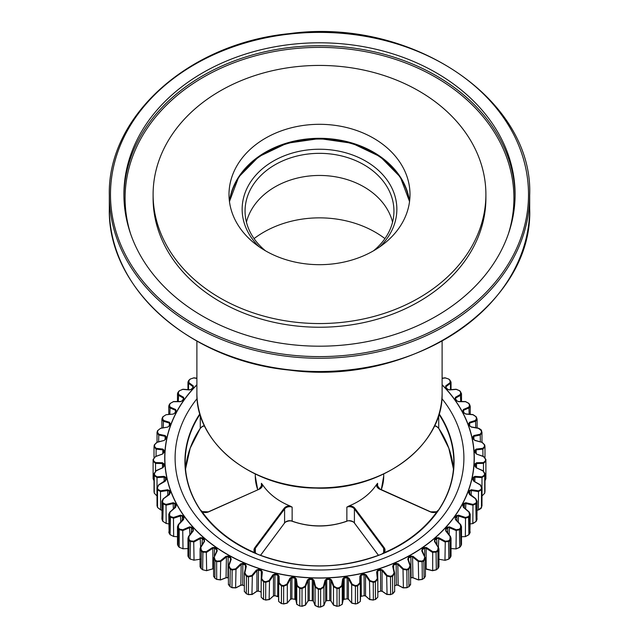 <?xml version="1.0" encoding="UTF-8"?>
<svg xmlns="http://www.w3.org/2000/svg" width="639" height="639" viewBox="0 0 639 639"><rect width="100%" height="100%" fill="white"/><g stroke="black" fill="none" stroke-linecap="round" stroke-linejoin="round"><path stroke-width="0.96" d="M153.104 194.496L153.104 198.178A166.396 129.054 0 0 0 319.5 327.24A166.396 129.054 0 0 0 485.896 198.178L485.896 194.496A166.396 129.054 0 0 0 319.5 65.434A166.396 129.054 0 0 0 153.104 194.496A166.396 129.054 0 0 0 319.5 323.55A166.396 129.054 0 0 0 485.896 194.496M409.998 194.496A90.498 70.186 0 0 0 319.5 124.309A90.498 70.186 0 0 0 229.002 194.496A90.498 70.186 0 0 0 319.5 264.682A90.498 70.186 0 0 0 409.998 194.496M123.91 194.496A195.59 151.699 0 0 0 319.5 346.194A195.59 151.699 0 0 0 515.09 194.496A195.59 151.699 0 0 0 319.5 42.797A195.59 151.699 0 0 0 123.91 194.496M529.683 208.498L529.683 195.23A210.183 163.017 180 0 1 319.5 358.255A210.183 163.017 180 0 1 109.317 195.23L109.317 208.498A210.183 163.017 180 0 0 319.5 371.523A210.183 163.017 180 0 0 529.683 208.498C533.525 304.667 410.917 386.867 289.243 370.077C188.737 360.348 107.272 287.366 109.317 208.498M196.892 341.13L196.892 392.777A122.608 95.091 180 0 0 319.5 487.876A122.608 95.091 180 0 0 442.108 392.777C443.881 444.952 382.426 491.111 315.666 488.092C251.614 487.757 195.35 442.771 196.892 392.777M373.503 250.815A74.444 57.734 0 0 0 393.943 211.078A74.444 57.734 0 0 0 306.129 154.279A74.444 57.734 0 0 0 245.056 211.078A74.444 57.734 0 0 0 265.497 250.815M379.766 246.854A77.359 60.002 0 0 0 385.98 178.553A77.359 60.002 0 0 0 305.602 150.213A77.359 60.002 0 0 0 259.234 246.854M409.495 201.868A90.498 70.186 0 0 0 303.237 140.189A90.498 70.186 0 0 0 229.505 201.868M392.562 222.132A74.444 57.734 0 0 0 306.129 176.396A74.444 57.734 0 0 0 246.438 222.132M254.066 238.603A93.414 72.455 180 0 1 384.934 238.603M383.592 552.863L381.419 554.261A134.573 104.381 180 0 1 257.581 554.261L254.913 552.727L255.368 552.743L254.562 550.514A5.839 4.529 -0 0 0 255.265 552.671M202.427 511.775L200.015 509.618A134.573 104.381 180 0 1 199.895 413.752M377.601 487.086L377.601 483.292L376.467 484.697A64.219 49.81 180 0 1 349.158 505.88L346.865 507.126L346.865 521.128A64.219 49.81 180 0 1 292.135 521.128L292.135 507.126L289.842 505.88A64.219 49.81 180 0 1 262.533 484.697L261.399 483.292L261.399 487.086M383.719 474.018L383.719 476.071A64.219 49.81 180 0 1 381.299 489.618M441.884 398.568A144.398 111.993 180 0 1 463.898 458.011A144.398 111.993 180 0 1 285.306 566.817A144.398 111.993 180 0 1 191.301 406.476A144.398 111.993 180 0 1 197.116 398.568M196.892 378.408L193.721 377.945L190.446 378.983A165.964 128.719 -0 0 0 189.056 380.333L188.896 382.641L193.242 385.86L193.353 387.338A155.748 120.795 -0 0 0 191.612 389.239L189.503 389.95L182.73 389.383L179.575 390.701A165.964 128.719 -0 0 0 178.385 392.162L178.616 394.463L183.561 397.282L183.92 398.736A155.748 120.795 -0 0 0 182.466 400.773L180.43 401.675L173.457 401.699L170.461 403.281A165.964 128.719 -0 0 0 169.495 404.846L170.102 407.107L175.589 409.471L176.196 410.885A155.748 120.795 -0 0 0 175.038 413.034L173.113 414.104L166.02 414.751L163.225 416.58A165.964 128.719 -0 0 0 162.49 418.218L163.464 420.414L169.431 422.275L170.27 423.625A155.748 120.795 -0 0 0 169.431 425.87L167.642 427.1L160.509 428.362L157.953 430.422A165.964 128.719 -0 0 0 157.458 432.116L158.792 434.208L165.158 435.534L166.212 436.804A155.748 120.795 -0 0 0 165.709 439.105L164.071 440.479L157.002 442.364L154.71 444.64A165.964 128.719 -0 0 0 154.462 446.357L156.14 448.322L162.825 449.081L164.095 450.247A155.748 120.795 -0 0 0 163.919 452.58L162.458 454.089L155.541 456.581L153.544 459.05A165.964 128.719 -0 0 0 153.536 459.912A165.964 128.719 -0 0 0 153.544 460.775L155.541 462.58L162.458 462.748L163.919 463.794A155.748 120.795 -0 0 0 164.095 466.119L162.825 467.756L156.14 470.839L154.462 473.467A165.964 128.719 -0 0 0 154.71 475.184L157.002 476.798L164.071 476.359L165.709 477.269A155.748 120.795 -0 0 0 166.212 479.569L165.158 481.303L158.792 484.953L157.458 487.709A165.964 128.719 -0 0 0 157.953 489.402L160.509 490.808L167.642 489.746L169.431 490.504A155.748 120.795 -0 0 0 170.27 492.741L169.431 494.562L163.464 498.747L162.49 501.607A165.964 128.719 -0 0 0 163.225 503.244L166.02 504.419L173.113 502.733L175.038 503.332A155.748 120.795 -0 0 0 176.196 505.489L175.589 507.366L170.102 512.055L169.495 514.978A165.964 128.719 -0 0 0 170.461 516.544L173.457 517.462L180.43 515.17L182.466 515.593A155.748 120.795 -0 0 0 183.92 517.638L183.561 519.555L178.616 524.699L178.385 527.662A165.964 128.719 -0 0 0 179.575 529.124L182.73 529.779L189.503 526.887L191.612 527.135A155.748 120.795 -0 0 0 193.353 529.036L193.242 530.977L188.896 536.52L189.056 539.492A165.964 128.719 -0 0 0 190.446 540.842L193.721 541.217L200.199 537.75L202.371 537.806A155.748 120.795 -0 0 0 204.376 539.54L204.512 541.489L200.83 547.383L201.365 550.315A165.964 128.719 -0 0 0 202.938 551.545L206.301 551.625L212.404 547.607L214.6 547.471A155.748 120.795 -0 0 0 216.845 549.029L217.22 550.946L214.249 557.136L215.151 560.012A165.964 128.719 -0 0 0 216.901 561.09L220.295 560.874L225.95 556.345L228.155 556.026A155.748 120.795 -0 0 0 230.607 557.376L231.222 559.253L228.994 565.659L230.264 568.438A165.964 128.719 -0 0 0 232.149 569.365L235.543 568.854L240.679 563.854L242.852 563.342A155.748 120.795 -0 0 0 245.48 564.469L246.334 566.282L244.873 572.856L246.486 575.507A165.964 128.719 -0 0 0 248.499 576.258L251.846 575.459L256.391 570.036L258.515 569.333A155.748 120.795 -0 0 0 261.295 570.228L262.365 571.961L261.694 578.622L263.635 581.123A165.964 128.719 -0 0 0 265.744 581.69L269.003 580.603L272.901 574.82L274.938 573.934A155.748 120.795 -0 0 0 277.829 574.581L279.115 576.202L279.243 582.896L281.479 585.212A165.964 128.719 -0 0 0 283.66 585.596L286.791 584.23L289.994 578.135L291.927 577.073A155.748 120.795 -0 0 0 294.898 577.464L296.368 578.974L297.295 585.612L299.811 587.728A165.964 128.719 -0 0 0 302.023 587.92L304.987 586.283L307.463 579.94L309.268 578.718A155.748 120.795 -0 0 0 312.271 578.854L313.917 580.22L315.634 586.754L318.382 588.631A165.964 128.719 -0 0 0 320.618 588.631L323.366 586.754L325.083 580.22L326.729 578.854A155.748 120.795 -0 0 0 329.732 578.718L331.537 579.94L334.013 586.283L336.977 587.92A165.964 128.719 -0 0 0 339.189 587.728L341.705 585.612L342.632 578.974L344.101 577.464A155.748 120.795 -0 0 0 347.073 577.073L349.006 578.135L352.209 584.23L355.34 585.596A165.964 128.719 -0 0 0 357.521 585.212L359.757 582.896L359.885 576.202L361.171 574.581A155.748 120.795 -0 0 0 364.062 573.934L366.099 574.82L369.997 580.603L373.256 581.69A165.964 128.719 -0 0 0 375.365 581.123L377.306 578.622L376.635 571.961L377.705 570.228A155.748 120.795 -0 0 0 380.485 569.333L382.609 570.036L387.154 575.459L390.501 576.258A165.964 128.719 -0 0 0 392.514 575.507L394.127 572.856L392.666 566.282L393.52 564.469A155.748 120.795 -0 0 0 396.148 563.342L398.321 563.854L403.457 568.854L406.851 569.365A165.964 128.719 -0 0 0 408.736 568.438L410.006 565.659L407.778 559.253L408.393 557.376A155.748 120.795 -0 0 0 410.845 556.026L413.05 556.345L418.705 560.874L422.099 561.09A165.964 128.719 -0 0 0 423.849 560.012L424.751 557.136L421.78 550.946L422.155 549.029A155.748 120.795 -0 0 0 424.4 547.471L426.596 547.607L432.699 551.625L436.062 551.545A165.964 128.719 -0 0 0 437.635 550.315L438.17 547.383L434.488 541.489L434.624 539.54A155.748 120.795 -0 0 0 436.629 537.806L438.801 537.75L445.279 541.217L448.554 540.842A165.964 128.719 -0 0 0 449.944 539.492L450.104 536.52L445.758 530.977L445.647 529.036A155.748 120.795 -0 0 0 447.388 527.135L449.497 526.887L456.27 529.779L459.425 529.124A165.964 128.719 -0 0 0 460.615 527.662L460.384 524.699L455.439 519.555L455.08 517.638A155.748 120.795 -0 0 0 456.534 515.593L458.57 515.17L465.543 517.462L468.539 516.544A165.964 128.719 -0 0 0 469.505 514.978L468.898 512.055L463.411 507.366L462.804 505.489A155.748 120.795 -0 0 0 463.962 503.332L465.887 502.733L472.98 504.419L475.775 503.244A165.964 128.719 -0 0 0 476.51 501.607L475.536 498.747L469.569 494.562L468.73 492.741A155.748 120.795 -0 0 0 469.569 490.504L471.358 489.746L478.491 490.808L481.047 489.402A165.964 128.719 -0 0 0 481.542 487.709L480.209 484.953L473.842 481.303L472.788 479.569A155.748 120.795 -0 0 0 473.291 477.269L474.929 476.359L481.998 476.798L484.29 475.184A165.964 128.719 -0 0 0 484.538 473.467L482.86 470.839L476.175 467.756L474.905 466.119A155.748 120.795 -0 0 0 475.081 463.794L476.542 462.748L483.459 462.58L485.456 460.775A165.964 128.719 -0 0 0 485.456 459.05L483.459 456.581L476.542 454.089L475.081 452.58A155.748 120.795 -0 0 0 474.905 450.247L476.175 449.081L482.86 448.322L484.538 446.357A165.964 128.719 -0 0 0 484.29 444.64L481.998 442.364L474.929 440.479L473.291 439.105A155.748 120.795 -0 0 0 472.788 436.804L473.842 435.534L480.209 434.208L481.542 432.116A165.964 128.719 -0 0 0 481.047 430.422L478.491 428.362L471.358 427.1L469.569 425.87A155.748 120.795 -0 0 0 468.73 423.625L469.569 422.275L475.536 420.414L476.51 418.218A165.964 128.719 -0 0 0 475.775 416.58L472.98 414.751L465.887 414.104L463.962 413.034A155.748 120.795 -0 0 0 462.804 410.885L463.411 409.471L468.898 407.107L469.505 404.846A165.964 128.719 -0 0 0 468.539 403.281L465.543 401.699L458.57 401.675L456.534 400.773A155.748 120.795 -0 0 0 455.08 398.736L455.439 397.282L460.384 394.463L460.615 392.162A165.964 128.719 -0 0 0 459.425 390.701L456.27 389.383L449.497 389.95L447.388 389.239A155.748 120.795 -0 0 0 445.647 387.338L445.758 385.86L450.104 382.641L449.944 380.333A165.964 128.719 -0 0 0 448.554 378.983L445.279 377.945L442.108 378.408M341.705 585.612L342.256 585.947L342.256 604.206L343.191 599.813L344.173 599.206A156.18 121.13 -0 0 0 347.145 598.815L348.431 599.126L351.682 602.96L355.436 603.879A166.396 129.054 -0 0 0 357.616 603.488L360.3 601.435L360.516 598.703L360.292 601.483A0.583 0.463 -171.1 0 0 360.3 601.435L360.3 583.183L357.616 585.891L357.616 603.488L355.404 604.007L355.436 586.283L351.682 584.709L348.431 578.543L347.145 577.76L347.145 598.815L344.149 599.334L344.173 578.151L343.191 579.238L342.256 585.947L339.245 588.415L339.245 606.012L342.256 604.206A0.583 0.463 -160.9 0 1 342.232 604.31L339.245 606.012A166.396 129.054 -0 0 1 337.017 606.203L333.47 604.973L330.962 600.884L329.764 600.46A156.18 121.13 -0 0 1 326.753 600.596L325.65 601.115L323.917 605.389L320.618 606.922A166.396 129.054 -0 0 1 318.382 606.922L315.083 605.389L313.35 601.115L312.247 600.596A156.18 121.13 -0 0 1 309.236 600.46L308.038 600.884L305.53 604.973L301.983 606.203A166.396 129.054 -0 0 1 299.755 606.012L296.744 604.206L295.809 599.813L294.827 599.206A156.18 121.13 -0 0 1 291.855 598.815L290.569 599.126L287.318 602.96L283.564 603.879A166.396 129.054 -0 0 1 281.384 603.488L278.7 601.435L278.484 579.158M424.751 557.136L425.406 558.334L424.12 560.627A166.396 129.054 180 0 1 422.371 561.705L418.289 561.521L412.57 556.944L411.101 556.649A156.18 121.13 180 0 1 408.64 558.007L408.233 559.333L410.494 565.811L408.976 569.077A166.396 129.054 180 0 1 407.075 570.004L403.009 569.461L397.809 564.413L396.364 563.989A156.18 121.13 180 0 1 393.72 565.116L393.153 566.41L394.638 573.047L392.705 576.162A166.396 129.054 180 0 1 390.685 576.921L386.675 576.027L382.066 570.547L380.66 569.996A156.18 121.13 180 0 1 377.873 570.899L377.154 572.097L377.833 578.862L375.508 581.794A166.396 129.054 180 0 1 373.4 582.369L369.494 581.123L365.54 575.276L364.182 574.613A156.18 121.13 180 0 1 361.283 575.26L360.428 576.418L360.3 583.183L359.757 582.896M361.171 574.581L361.283 596.307A156.18 121.13 -0 0 0 364.182 595.66L365.54 595.86L369.494 599.382L373.4 599.965A166.396 129.054 -0 0 0 375.508 599.39L377.833 597.122L375.468 599.526L375.365 581.123M377.705 570.228L377.873 591.946A156.18 121.13 -0 0 0 380.66 591.051L382.066 591.131L386.675 594.278L390.685 594.518A166.396 129.054 -0 0 0 392.705 593.759L394.638 591.307M394.662 585.771A156.18 121.13 -0 0 0 396.364 585.036L397.809 584.989L403.009 587.72L407.075 587.6A166.396 129.054 -0 0 0 408.976 586.674L410.494 584.07M410.589 577.983A156.18 121.13 -0 0 0 411.101 577.704L412.57 577.528L418.289 579.781L422.371 579.301A166.396 129.054 -0 0 0 424.12 578.223L425.406 576.29L424.064 578.367L423.849 560.012M426.532 568.958L432.331 570.563L436.365 569.732A166.396 129.054 -0 0 0 437.947 568.51L438.945 566.753L437.891 568.646L437.947 550.914A166.396 129.054 180 0 1 436.365 552.136L432.331 552.304L426.157 548.246L424.687 548.078L424.687 555.93M445.758 530.977L450.471 536.56L451.022 538.27L450.287 540.051A166.396 129.054 180 0 1 448.89 541.409L444.96 541.92L438.402 538.421L436.956 538.381A156.18 121.13 180 0 1 434.943 540.123L434.855 541.497L438.945 548.797L437.947 550.914L437.635 550.315M455.695 519.515L460.703 524.619L461.494 526.656L460.983 528.197A166.396 129.054 180 0 1 459.792 529.667L456.006 530.514L449.153 527.598L447.739 527.678L447.739 532.814M463.61 507.302L469.17 511.943L470.224 514.259L469.897 515.481A166.396 129.054 180 0 1 468.93 517.047L465.336 518.213L458.267 515.905L456.917 516.104L456.917 520.553M473.914 481.215L480.384 484.801L481.966 488.14A166.396 129.054 180 0 1 481.471 489.833L478.395 491.583L471.183 490.52L469.984 490.952A156.18 121.13 180 0 1 469.146 493.196L469.705 494.49L475.751 498.716L477.101 501.168L476.926 502.07A166.396 129.054 180 0 1 476.183 503.708L472.828 505.185L465.639 503.492L464.361 503.812L464.361 507.773M482.86 470.839L484.969 473.858A166.396 129.054 180 0 1 484.721 475.584L481.966 477.589L474.809 477.149L473.715 477.676L473.715 480.967M485.456 459.05L485.888 459.401A166.396 129.054 180 0 1 485.896 460.272A166.396 129.054 180 0 1 485.888 461.134L483.491 463.363L476.486 463.547L475.512 464.162L475.512 466.997M484.538 446.357L484.969 446.645L482.956 449.105L476.183 449.888L475.336 450.583A156.18 121.13 180 0 1 475.504 452.891L476.558 453.89L475.512 452.899L475.336 450.527M481.542 432.116L481.966 432.395L480.368 434.975L473.914 436.333L473.211 437.1A156.18 121.13 180 0 1 473.699 439.312M476.51 418.218L477.101 419.32L475.751 421.165L469.705 423.066L469.146 423.881A156.18 121.13 180 0 1 469.937 425.989M469.505 404.846L470.224 406.172L469.17 407.842L463.61 410.246L463.203 411.109A156.18 121.13 180 0 1 464.265 413.09M460.615 392.162L461.494 393.648L460.711 395.166L455.695 398.041L455.455 398.928A156.18 121.13 180 0 1 456.781 400.781M449.944 380.333L451.022 382.026L450.471 383.312L446.07 386.595L445.99 387.49A156.18 121.13 180 0 1 447.572 389.215M191.428 389.215A156.18 121.13 180 0 1 193.01 387.49L192.93 386.595L188.529 383.312L187.978 382.018L188.761 380.349L187.978 382.026M182.219 400.781A156.18 121.13 180 0 1 183.545 398.928L183.305 398.041L178.289 395.166L177.506 393.696L178.057 392.218L177.506 393.648M174.735 413.09A156.18 121.13 180 0 1 175.797 411.109L175.39 410.246L169.83 407.842L168.776 406.172L169.127 404.942L168.776 406.116M169.063 425.989A156.18 121.13 180 0 1 169.854 423.881L169.295 423.066L163.249 421.165L161.899 419.32L162.098 418.377L161.899 419.264M165.301 439.312A156.18 121.13 180 0 1 165.789 437.1L165.086 436.333L158.632 434.975L157.034 432.395L157.034 442.292L154.71 444.64M155.509 456.51L162.514 454.002L163.488 452.915A156.18 121.13 180 0 1 163.664 450.583L162.817 449.888L156.044 449.105L154.031 446.677L154.462 446.357M165.805 480.153L165.789 479.985A156.18 121.13 180 0 1 165.285 477.676L164.191 477.149L157.034 477.589L154.279 475.584A166.396 129.054 180 0 1 154.031 473.858L156.012 470.671L162.817 467.668L163.664 466.502A156.18 121.13 180 0 1 163.488 464.162L162.514 463.547L155.509 463.363L153.112 461.134A166.396 129.054 180 0 1 153.104 460.272A166.396 129.054 180 0 1 153.112 459.401L153.544 459.05M169.894 493.468L169.854 493.196A156.18 121.13 180 0 1 169.015 490.952L167.817 490.52L160.605 491.583L157.529 489.833A166.396 129.054 180 0 1 157.034 488.14L158.632 484.897L165.158 481.303M175.885 506.352L175.797 505.976A156.18 121.13 180 0 1 174.639 503.812L173.361 503.492L166.172 505.185L162.817 503.708A166.396 129.054 180 0 1 162.074 502.07L161.899 501.176L163.249 498.716L169.431 494.562M183.689 518.644L183.545 518.157A156.18 121.13 180 0 1 182.083 516.104L180.733 515.905L173.664 518.213L170.07 517.047A166.396 129.054 180 0 1 169.103 515.481L168.776 514.267L169.83 512.039L175.589 507.366M193.218 530.178L193.01 529.587A156.18 121.13 180 0 1 191.261 527.678L189.847 527.598L182.994 530.514L179.208 529.667L179.208 547.264L182.994 548.773L179.208 547.264A166.396 129.054 -0 0 1 178.017 545.794L177.506 544.436M213.594 558.262L216.813 550.994L216.565 549.636A156.18 121.13 180 0 1 214.313 548.078L212.843 548.246L206.669 552.304L202.635 552.136A166.396 129.054 180 0 1 201.053 550.914L200.055 548.861L200.414 547.455L204.145 541.497L204.057 540.123A156.18 121.13 180 0 1 202.044 538.381L200.598 538.421L194.04 541.92L190.11 541.409A166.396 129.054 180 0 1 188.713 540.051L187.978 538.27L188.529 536.56L193.242 530.977M206.301 551.625L206.669 570.563L212.843 568.83L206.525 570.723L202.635 569.732A166.396 129.054 -0 0 1 201.053 568.51L200.055 566.753L200.047 548.861M215.095 578.351L213.594 576.282L214.88 578.223A166.396 129.054 -0 0 0 216.629 579.301L220.711 579.781L226.43 577.528L227.899 577.704A156.18 121.13 -0 0 0 228.411 577.983M339.189 587.728L339.245 588.415A166.396 129.054 180 0 1 337.017 588.607L333.47 586.714L330.962 580.3L329.764 579.413A156.18 121.13 180 0 1 326.753 579.541L325.65 580.531L323.917 587.129L320.618 589.326A166.396 129.054 180 0 1 318.382 589.326L315.083 587.129L313.35 580.531L312.247 579.541A156.18 121.13 180 0 1 309.236 579.413L308.038 580.3L305.53 586.714L301.983 588.607A166.396 129.054 180 0 1 299.755 588.415L296.744 585.947L295.809 579.238L294.827 578.151A156.18 121.13 180 0 1 291.855 577.76L290.569 578.543L287.318 584.709L283.564 586.283A166.396 129.054 180 0 1 281.384 585.891L278.7 583.183L278.572 576.418L277.717 575.26A156.18 121.13 180 0 1 274.818 574.613L273.46 575.276L269.506 581.123L265.6 582.369A166.396 129.054 180 0 1 263.492 581.794L261.167 578.862L261.846 572.097L261.127 570.899A156.18 121.13 180 0 1 258.34 569.996L256.934 570.547L252.325 576.027L248.315 576.921A166.396 129.054 180 0 1 246.295 576.162L244.362 573.047L245.847 566.41L245.28 565.116A156.18 121.13 180 0 1 242.636 563.989L241.191 564.413L235.991 569.461L231.925 570.004A166.396 129.054 180 0 1 230.024 569.077L228.506 565.811L230.767 559.333L230.359 558.007A156.18 121.13 180 0 1 227.899 556.649L226.43 556.944L220.711 561.521L216.629 561.705L216.693 579.445L214.88 578.223L214.88 560.627L213.594 558.334L214.249 557.136M228.506 584.07L230.024 586.674A166.396 129.054 -0 0 0 231.925 587.6L235.991 587.72L241.191 584.989L242.636 585.036A156.18 121.13 -0 0 0 244.338 585.771M246.478 593.831L244.362 591.307L246.295 593.759A166.396 129.054 -0 0 0 248.315 594.518L252.325 594.278L256.934 591.131L258.34 591.051A156.18 121.13 -0 0 0 261.127 591.946L261.295 570.228M261.167 578.958L261.167 597.122L263.492 599.39A166.396 129.054 -0 0 0 265.6 599.965L269.506 599.382L273.46 595.86L274.818 595.66A156.18 121.13 -0 0 0 277.717 596.307L277.829 574.581M478.491 509.818L481.471 507.43A166.396 129.054 -0 0 0 481.966 505.737L482.054 487.541L481.966 505.737L481.463 507.494L481.471 489.833L481.047 489.402M472.98 523.421L476.183 521.304A166.396 129.054 -0 0 0 476.926 519.667L477.109 501.168L475.536 498.747M463.962 503.332L464.361 503.812A156.18 121.13 180 0 1 463.203 505.976L463.115 506.352M465.535 536.456L468.93 534.643A166.396 129.054 -0 0 0 469.897 533.078L470.232 514.267L468.898 512.055M456.534 515.593L456.917 516.104A156.18 121.13 180 0 1 455.455 518.157L455.311 518.644M456.262 548.773L459.792 547.264A166.396 129.054 -0 0 0 460.983 545.794L461.494 544.436M447.388 527.135L447.739 527.678A156.18 121.13 180 0 1 445.99 529.587L445.782 530.178M445.263 560.211L448.89 559.005A166.396 129.054 -0 0 0 450.287 557.647L451.022 556.074L448.842 559.141L448.554 540.842M434.943 541.545L434.943 540.123L434.488 541.489M424.4 547.471L424.687 548.078A156.18 121.13 180 0 1 422.435 549.636L421.78 550.946M408.233 559.333L408.145 558.877M407.778 559.253L408.225 559.269L410.589 566.513L410.589 584.613L408.92 586.818L408.736 568.438M393.153 566.41L394.638 573.023L394.662 591.594L392.65 593.903L392.514 575.507M377.306 578.622L377.833 578.862L377.833 597.153M261.167 597.122L261.167 578.862L261.694 578.622M244.338 591.594L244.338 573.423L244.873 572.856M230.232 586.778L228.419 584.613L228.411 566.513L228.994 565.659M200.414 547.455L204.145 541.497L204.057 540.123L204.057 541.545M188.896 557.831L187.978 556.106L188.713 557.647A166.396 129.054 -0 0 0 190.11 559.005L194.04 560.179L190.11 559.005L190.446 540.842M179.575 529.124L179.208 529.667A166.396 129.054 180 0 1 178.017 528.197L177.506 526.656L178.616 524.699M169.83 512.039L168.776 514.259L169.103 533.078A166.396 129.054 -0 0 0 170.07 534.643L173.664 536.472L170.07 534.643L170.461 516.544M163.249 498.716L161.899 501.176L162.074 519.667A166.396 129.054 -0 0 0 162.817 521.304L166.172 523.437L162.817 521.304L163.225 503.244M157.066 505.856L156.954 487.565L157.034 505.737A166.396 129.054 -0 0 0 157.529 507.43L160.605 509.842L157.537 507.494L157.529 489.833L157.953 489.402M156.954 487.565L158.792 484.953M154.039 491.511L154.015 473.587L154.031 491.455A166.396 129.054 -0 0 0 154.279 493.18L154.279 475.584L154.71 475.184M162.825 467.756L163.664 466.606M154.007 457.412L154.015 446.941M164.191 440.399L165.285 439.36L164.191 440.399M167.817 427.028L169.031 426.053L167.817 427.028M173.361 414.056L174.663 413.169L173.361 414.056M183.92 398.736L183.545 398.928L183.305 398.041L183.305 399.191M193.353 387.338L192.93 386.595L192.93 387.498M451.022 382.026L448.89 379.127A166.396 129.054 180 0 1 450.104 380.301M445.758 385.86L445.782 387.01M481.966 432.395L481.966 442.292L484.721 444.96A166.396 129.054 180 0 1 484.961 446.621M473.291 439.105L474.929 440.479M484.985 446.941L484.993 457.412M475.081 463.794L475.512 464.162A156.18 121.13 180 0 1 475.336 466.502L476.239 467.556L475.336 466.606M484.985 491.191L484.993 473.563L484.721 493.18A166.396 129.054 -0 0 0 484.969 491.455L484.961 491.511M473.291 477.269L473.715 477.676A156.18 121.13 180 0 1 473.211 479.985L473.195 480.153M439.105 413.752A134.573 104.381 180 0 1 438.985 509.618L436.621 511.631L438.721 509.978A134.557 104.365 -0 0 1 381.882 554.069L383.632 552.743L384.438 550.514A5.839 4.529 -0 0 0 383.656 548.254L354.405 508.964A5.839 4.529 -0 0 0 346.865 507.126M481.966 486.942L481.998 476.798M474.809 481.542L474.929 476.359M476.175 467.756L482.988 470.671L484.985 473.579M473.195 480.137L473.842 481.303M482.046 487.557L480.209 484.953M476.542 462.748L476.486 467.652M483.459 462.58L483.491 470.991M478.395 509.842L478.491 490.808M471.183 495.305L471.358 489.746M476.542 454.089L483.539 456.406L485.888 459.401A166.396 129.054 180 0 1 485.896 460.272A166.396 129.054 180 0 1 485.888 461.134L485.888 478.731A166.396 129.054 -0 0 0 485.896 477.868A166.396 129.054 -0 0 1 485.888 478.731L485.888 459.401M475.751 498.716L469.106 493.444M476.175 449.081L476.183 453.73M482.86 448.322L482.956 456.158M472.828 523.437L472.98 504.419M465.639 508.796L465.887 502.733M481.998 442.364L474.897 440.279L473.715 439.36L473.211 437.1M463.115 506.328L463.411 507.366M473.842 435.534L473.914 439.728M480.209 434.208L480.368 441.661M465.336 536.472L465.543 517.462M458.267 521.911L458.57 515.17M455.311 518.604L455.439 519.555M461.494 526.648L460.384 524.699M469.569 422.275L469.705 425.326M475.536 420.414L475.751 427.595M456.006 548.773L456.27 529.779M449.153 534.627L449.497 526.887M463.411 409.471L463.61 411.788M468.898 407.107L469.17 414.128M444.96 560.179L445.279 541.217M438.402 547.048L438.801 537.75M438.586 547.455L438.17 547.383M455.439 397.282L455.695 399.191M460.384 394.463L460.711 401.42M432.675 570.627L432.699 551.625M426.157 568.83L426.157 548.246L426.596 547.607M450.104 382.641A0.583 0.407 48 0 1 450.471 383.312L450.471 389.638M418.665 579.885L418.289 561.521L418.705 560.874M412.946 577.704L412.57 556.944L413.05 556.345M410.581 566.513L410.006 565.659M403.393 587.872L403.009 569.461L403.457 568.854M398.169 585.212L397.809 564.413L398.321 563.854M393.113 566.066L392.666 566.282M394.662 573.423L394.127 572.856M387.058 594.478L386.675 576.027L387.154 575.459M382.394 591.387A0.583 0.407 -50.8 0 1 382.066 591.131L382.066 570.547L382.609 570.036M377.138 571.921L376.635 571.961M369.853 599.622L369.494 581.123L369.997 580.603M365.804 596.139A0.583 0.431 -43 0 1 365.54 595.86L365.54 575.276L366.099 574.82M360.428 576.354L359.885 576.202M352.009 603.24A0.583 0.415 -45.8 0 1 351.682 602.96L351.682 584.709L352.209 584.23M348.622 599.398A0.583 0.447 -34.5 0 1 348.431 599.126L348.431 578.543L349.006 578.135M344.101 599.23L343.191 599.845A0.583 0.471 -175.1 0 0 343.191 599.813L343.191 579.238L342.632 578.974M333.734 605.261A0.583 0.431 -37.6 0 1 333.47 604.973L333.47 586.714L334.013 586.283M331.074 601.115A0.583 0.455 -25.2 0 1 330.962 600.884L330.962 580.3L331.537 579.94M325.61 601.275A0.583 0.463 -164.8 0 0 325.65 601.115L325.65 580.531L325.083 580.22M323.741 605.668A0.583 0.447 -151.3 0 0 323.917 605.389L323.917 587.129L323.366 586.754M315.259 605.668A0.583 0.447 -28.7 0 1 315.083 605.389L315.083 587.129L315.634 586.754M313.39 601.275A0.583 0.463 -15.2 0 1 313.35 601.115L313.35 580.531L313.917 580.22M307.926 601.115A0.583 0.455 -154.8 0 0 308.038 600.884L308.038 580.3L307.463 579.94M305.266 605.261A0.583 0.431 -142.4 0 0 305.53 604.973L305.53 586.714L304.987 586.283M296.839 604.43A0.583 0.463 -19.1 0 1 296.744 604.206L296.744 585.947L297.295 585.612M299.811 606.036L296.768 604.302L295.809 599.845A0.583 0.471 -4.9 0 1 295.809 599.813L295.809 579.238L296.368 578.974M290.378 599.398A0.583 0.447 -145.5 0 0 290.569 599.126L290.569 578.543L289.994 578.135M286.991 603.24A0.583 0.415 -134.2 0 0 287.318 602.96L287.318 584.709L286.791 584.23M278.724 601.555A0.583 0.463 -8.9 0 1 278.7 601.435L278.7 583.183L279.243 582.896M278.484 579.03L278.572 576.41L279.115 576.202M273.196 596.139A0.583 0.431 -137 0 0 273.46 595.86L273.46 575.276L272.901 574.82M269.139 599.622L269.506 581.123L269.003 580.603M261.862 571.921L262.365 571.961M256.606 591.387A0.583 0.407 -129.2 0 0 256.934 591.131L256.934 570.547L256.391 570.036M251.942 594.478L252.325 576.027L251.846 575.459M245.847 566.41L246.334 566.282M240.831 585.212L241.191 564.413L240.679 563.854M235.607 587.872L235.991 569.461L235.543 568.854M230.767 559.333L228.419 566.513M226.054 577.704L226.43 556.944L225.95 556.345M220.335 579.885L220.711 561.521L220.295 560.874M216.948 550.395L217.22 550.946M212.843 568.83L212.843 548.246L212.404 547.607M200.063 548.789L200.83 547.383M204.352 540.778L204.512 541.489M200.598 547.048L200.199 537.75M194.04 560.179L193.721 541.217M189.847 534.627L189.503 526.887M182.994 548.773L182.73 529.779M180.733 521.911L180.43 515.17M173.664 536.472L173.457 517.462M175.885 506.328L170.102 512.055M188.896 382.641A0.583 0.407 132 0 0 188.529 383.312L188.529 389.638M193.242 385.86L192.93 386.595M173.361 508.796L173.113 502.733M166.172 523.437L166.02 504.419M169.894 493.444L163.464 498.747M178.616 394.463L178.289 401.42M183.561 397.282L183.305 398.041M167.817 495.305L167.642 489.746M160.605 509.842L160.509 490.808M158.632 484.897L165.805 480.137M170.102 407.107L169.83 414.128M175.589 409.471L175.39 411.788M164.191 481.542L164.071 476.359M157.034 486.942L157.002 476.798M173.113 414.104L166.172 414.695M166.02 414.751L162.817 416.828A166.396 129.054 180 0 0 162.146 418.297M154.015 473.579L156.14 470.839M163.464 420.414L163.249 427.595M169.431 422.275L169.295 425.326M162.514 467.652L162.458 462.748M155.509 470.991L155.541 462.58M167.642 427.1L160.605 428.29M160.509 428.362L157.529 430.702A166.396 129.054 180 0 0 157.066 432.276M153.112 459.401L153.104 477.868A166.396 129.054 -0 0 0 153.112 478.731L153.112 461.134A166.396 129.054 180 0 1 153.104 460.272A166.396 129.054 180 0 1 153.112 459.401L155.541 456.581M163.488 452.915L162.458 454.089M158.792 434.208L158.632 441.661M165.158 435.534L165.086 439.728M162.817 453.73L162.825 449.081M156.044 456.158L156.14 448.322M164.071 440.479L156.97 442.18L154.287 444.92L154.031 446.653M342.161 604.43A0.583 0.463 -160.9 0 0 342.232 604.31L343.191 599.845M212.468 568.958L213.586 568.974M206.325 570.627L202.635 569.732L202.938 551.545M193.737 560.211L200.454 559.173M182.738 548.773L187.962 548.566M173.465 536.456L177.49 536.72M166.02 523.421L168.768 523.9M160.509 509.818L161.891 510.265M200.279 415.031L200.279 428.306L202.236 426.453M436.764 426.453L438.721 428.306A134.286 104.149 -0 0 1 453.466 469.058L448.802 448.163L438.721 428.306L438.721 415.031M255.408 552.863L257.118 554.069A134.557 104.365 -0 0 1 200.279 509.978L202.379 511.631L208.673 511.847L259.33 489.162A6.422 4.984 -0 0 0 262.533 484.697M436.573 511.775L430.327 511.847A6.422 4.984 -0 0 0 436.868 511.791A133.974 103.909 -0 0 1 384.087 552.727A6.422 4.984 -0 0 0 384.159 547.655L354.917 508.364A6.422 4.984 -0 0 0 349.158 505.88M438.482 510.162L438.985 509.618M200.518 510.162L200.015 509.618M508.508 233.507A194.416 150.796 0 0 0 342.432 48.436A194.416 150.796 0 0 0 125.084 198.178A194.416 150.796 0 0 0 130.492 233.507M515.074 195.965A195.59 151.699 0 0 0 319.5 45.744A195.59 151.699 0 0 0 123.926 195.965M229.457 201.501A90.498 70.186 180 0 1 319.5 138.312A90.498 70.186 180 0 1 409.543 201.501M528.517 194.496A209.017 162.114 180 0 1 214.992 334.892A209.017 162.114 180 0 1 214.992 54.099A209.017 162.114 180 0 1 528.517 194.496M208.673 511.847A6.422 4.984 -0 0 1 202.132 511.791A133.974 103.909 -0 0 0 254.913 552.727A6.422 4.984 -0 0 1 254.841 547.655L284.083 508.364A6.422 4.984 -0 0 1 289.842 505.88M438.945 414.312A134.286 104.149 180 0 1 453.786 461.909A134.286 104.149 180 0 1 438.849 509.642M260.488 555.347L284.595 522.966L284.595 508.964L255.344 548.254A5.839 4.529 -0 0 0 254.562 550.514M255.344 552.703L255.344 548.254L254.841 547.655M383.656 552.703L383.656 548.254L384.159 547.655M260.528 555.363L284.595 522.966A5.839 4.529 180 0 1 292.135 521.128L292.183 521.272C310.394 527.574 328.606 527.574 346.817 521.272L346.865 521.128A5.839 4.529 180 0 1 354.405 522.966L354.405 508.964L354.917 508.364M346.618 521.089L346.817 521.272C348.399 519.779 355.028 522.167 354.445 523.085L378.512 555.347M200.279 428.306A134.286 104.149 -0 0 0 185.534 469.058L190.198 448.163L200.279 428.306M200.151 509.642A134.286 104.149 180 0 1 185.214 461.909A134.286 104.149 180 0 1 200.055 414.312M257.701 489.618A64.219 49.81 180 0 1 255.281 476.071L255.281 474.018M442.108 384.918A154.638 119.94 180 0 1 474.138 458.011A154.638 119.94 180 0 1 269.73 571.57A154.638 119.94 180 0 1 196.892 384.918M196.892 384.734A154.79 120.06 -0 0 0 164.71 458.019A154.79 120.06 -0 0 0 319.5 578.079A154.79 120.06 -0 0 0 474.29 458.019A154.79 120.06 -0 0 0 442.108 384.734M347.073 577.073L347.145 577.76A156.18 121.13 180 0 1 344.173 578.151L344.101 577.464M364.062 573.934L364.182 595.66L361.283 596.307M377.833 578.958L377.833 597.122M380.485 569.333L380.66 591.051L377.825 592.081M393.52 564.469L393.72 568.375M396.148 563.342L396.364 585.036L394.662 585.891M408.393 557.376L408.64 560.251M410.845 556.026L411.101 577.704L410.589 578.095M422.155 549.029L422.435 551.369M436.629 537.806L436.956 544.532M445.647 529.036L445.99 530.777M455.08 517.638L455.455 519.116M462.804 505.489L463.203 506.703M469.569 490.504L469.984 494.538M472.788 479.569L473.211 480.272M446.07 386.595L446.07 387.498M163.919 463.794L163.488 466.997M165.709 477.269L165.285 480.967M166.212 479.569L165.789 480.272M169.431 490.504L169.015 494.538M170.27 492.741L169.854 493.699M175.038 503.332L174.639 507.773M176.196 505.489L175.797 506.703M182.466 515.593L182.083 520.553M183.92 517.638L183.545 519.116M191.612 527.135L191.261 532.814M193.353 529.036L193.01 530.777M202.371 537.806L202.044 544.532M214.6 547.471L214.313 555.93M216.845 549.029L216.565 551.369M228.155 556.026L227.955 577.848L226.294 577.72L220.567 579.956L216.853 579.429M230.607 557.376L230.359 560.251M242.852 563.342L242.692 585.18L241.063 585.188L235.855 587.904L231.973 587.744L232.149 569.365M245.48 564.469L245.28 568.375M258.515 569.333L258.388 591.187L256.822 591.323L252.197 594.47L248.363 594.653L248.499 576.258M274.938 573.934L274.85 595.796L273.372 596.043L269.394 599.574L265.64 600.101L265.744 581.69M291.927 577.073L291.879 598.943L290.505 599.286L287.223 603.144L283.596 604.007L283.66 585.596M294.898 577.464L294.851 599.334L291.927 598.839M309.268 578.718L309.244 600.596L308.006 601.011L305.466 605.141L301.991 606.339L302.023 587.92M312.271 578.854L312.255 600.724L309.268 600.484M326.729 578.854L326.745 600.724L325.642 601.195L323.877 605.524L320.618 607.05L318.382 607.05L315.123 605.524L313.358 601.195L312.271 600.612M329.732 578.718L329.756 600.596L326.729 600.612M154.039 446.621A166.396 129.054 180 0 1 154.279 444.96M169.215 404.87A166.396 129.054 180 0 1 170.07 403.489L169.495 404.846M178.169 392.146A166.396 129.054 180 0 1 179.208 390.876L178.385 392.162M188.896 380.301A166.396 129.054 180 0 1 190.11 379.127L189.056 380.333M459.425 390.701L459.792 390.876A166.396 129.054 180 0 1 460.831 392.146M468.539 403.281L468.93 403.489A166.396 129.054 180 0 1 469.785 404.87M475.775 416.58L476.183 416.828A166.396 129.054 180 0 1 476.854 418.297M481.047 430.422L481.471 430.702A166.396 129.054 180 0 1 481.934 432.276M484.29 475.184L484.721 475.584L484.721 493.18M475.775 503.244L476.167 521.4L472.924 523.565L470.232 523.9M476.51 501.607L476.926 502.07L476.926 519.667L476.095 521.488M468.539 516.544L468.898 534.755L465.448 536.608L461.51 536.72M469.505 514.978L469.897 533.078L468.794 534.835M459.425 529.124L459.753 547.391L456.126 548.917L451.038 548.566M460.615 527.662L460.983 545.794L459.617 547.455M449.944 539.492L450.104 557.831M436.062 551.545L436.309 569.876L432.475 570.723L425.414 568.974M422.099 561.09L422.315 579.445L418.433 579.956L412.706 577.72L410.893 577.816M406.851 569.365L407.027 587.744L403.145 587.904L397.937 585.188L396.172 585.124M390.501 576.258L390.637 594.653L386.803 594.47L382.178 591.323L380.493 591.107M373.256 581.69L373.36 600.101L369.606 599.574L365.628 596.043L364.062 595.7M357.521 585.212L357.616 585.891A166.396 129.054 180 0 1 355.436 586.283L355.34 585.596M336.977 587.92L337.009 606.339L333.534 605.141L330.994 601.011L329.732 600.484M318.382 588.631L318.382 606.922M320.618 588.631L320.618 606.922M299.811 587.728L299.755 606.012L302.023 606.227M281.479 585.212L281.416 603.623L278.708 601.483L278.484 598.703M263.635 581.123L263.532 599.526L261.167 597.153M246.486 575.507L246.295 593.759L248.499 594.566M230.264 568.438L230.024 586.674L232.125 587.688M216.901 561.09L216.629 561.705A166.396 129.054 180 0 1 214.88 560.627L215.151 560.012M201.365 550.315L201.109 568.646L200.055 566.753M189.056 539.492L188.713 557.647L190.31 559.189M178.385 527.662L178.057 545.914L177.506 544.484M169.495 514.978L169.127 533.19L168.776 532.015M162.49 501.607L161.899 518.868M153.104 477.868A166.396 129.054 -0 0 0 153.112 478.731L153.104 477.868M376.467 484.697A6.422 4.984 -0 0 0 379.67 489.162L430.327 511.847M484.538 473.467L484.969 473.858M474.905 466.119L475.336 466.502M481.966 488.14L481.542 487.709M485.456 460.775L485.888 461.134M469.146 493.196L468.73 492.741M475.081 452.58L475.512 452.899M474.905 450.247L475.336 450.559M484.29 444.64L484.721 444.96M472.788 436.804L473.195 436.948M469.569 425.87L469.984 426.133M468.73 423.625L469.146 423.881M463.962 413.034L464.361 413.265M462.804 410.885L463.203 411.109M434.943 540.123L434.624 539.54M445.647 387.338L447.691 389.271L449.289 389.798L456.126 389.223L459.753 390.748L461.494 393.648M448.554 378.983L445.095 377.801L442.108 378.224M204.057 540.123L204.376 539.54M190.446 378.983L193.905 377.801L196.892 378.224M179.575 390.701L182.874 389.223L189.711 389.798L191.309 389.271L193.218 387.01M157.034 488.14L157.458 487.709M170.461 403.281L173.552 401.532L180.597 401.5L182.123 400.853L183.689 398.512M176.196 410.885L175.797 411.109M175.038 413.034L175.885 410.781M154.031 473.858L154.462 473.467M163.225 416.58L162.49 418.218M163.664 466.502L164.095 466.119M170.27 423.625L169.854 423.881M169.431 425.87L169.894 423.641M153.112 461.134L153.544 460.775M157.953 430.422L157.034 432.395M157.458 432.116L156.954 432.93M164.095 450.247L163.664 450.559L163.488 452.899L163.919 452.58M166.212 436.804L165.789 437.1M165.709 439.105L165.285 439.36L165.805 436.948M481.934 505.856L482.046 505.201M476.854 519.834L477.101 518.868M469.785 533.261L470.224 532.015M460.831 545.986L461.494 544.484M448.69 559.189L445.095 560.331L438.546 559.173M437.739 568.67L436.149 569.884M423.905 578.351L422.147 579.429M408.768 586.778L406.875 587.688M392.522 593.831L390.501 594.566M375.365 599.43L373.256 600.005M361.171 596.339L360.428 596.97M357.521 603.52L360.292 601.483M355.34 603.903L351.777 603.144L348.495 599.286L347.073 598.839M339.189 606.036L336.977 606.227M294.898 599.23L295.809 599.845M283.66 603.903L281.479 603.52M274.938 595.7L278.572 596.97M265.744 600.005L263.635 599.43M258.507 591.107L261.175 592.081M242.828 585.124L244.338 585.891M202.851 569.884L201.261 568.67M179.383 547.455L178.169 545.986M170.206 534.835L169.215 533.261M162.905 521.488L162.146 519.834M156.97 495.952L154.279 493.18M154.287 493.212L154.015 491.191M259.226 489.051A5.839 4.529 -0 0 0 261.958 485.217A5.839 4.529 -0 0 0 261.399 483.292M377.601 483.292A5.839 4.529 -0 0 0 377.042 485.217A5.839 4.529 -0 0 0 379.774 489.051M292.135 507.126A5.839 4.529 -0 0 0 284.595 508.964L284.083 508.364M202.427 426.357A5.839 4.529 180 0 1 204.456 425.766M434.544 425.766A5.839 4.529 180 0 1 436.573 426.357M383.735 552.671A5.839 4.529 -0 0 0 384.438 550.514M438.849 428.489L436.621 426.501L434.48 425.894M292.311 521.192L292.183 521.272C288.708 519.771 283.373 523.069 284.555 523.085L284.451 523.157M378.472 555.363L354.549 523.157M200.151 428.489L202.379 426.501L204.52 425.894M257.709 554.317L257.661 554.245C298.892 569.78 340.116 569.78 381.339 554.245L381.283 554.38M430.622 511.823L379.909 489.003L377.042 485.217M438.721 509.834L438.761 509.714C448.698 494.698 453.714 478.763 453.786 461.909M200.279 509.834L200.239 509.714C190.302 494.698 185.286 478.763 185.214 461.909M208.378 511.823L259.33 489.162M259.035 489.139L261.958 485.217M529.683 195.23C533.525 99.061 410.917 16.862 289.243 33.651C188.737 43.38 107.272 116.37 109.317 195.23M409.543 201.509L400.318 177.043L380.285 156.707L352.089 143.264L319.5 138.575L286.911 143.264L258.715 156.707L238.682 177.043L229.457 201.509M442.108 341.13L442.108 392.777M232.372 189.607L234.146 185.917M404.854 185.909L406.628 189.599M360.516 579.158L360.516 598.711M461.51 526.688L461.51 544.436M451.038 538.27L451.038 556.074M438.953 548.861L438.953 566.737M425.414 558.334L425.414 576.29M213.586 576.29L213.586 558.334M187.962 556.074L187.962 538.27M177.49 544.436L177.49 526.688M161.891 419.32L161.891 427.866M168.768 406.172L168.768 414.232M177.49 393.696L177.49 401.412M187.962 382.058L187.962 389.574M451.038 389.574L451.038 382.058M461.51 401.412L461.51 393.696M470.232 414.232L470.232 406.172M477.109 427.866L477.109 419.32M484.969 446.653L484.713 444.92L482.03 442.18M482.046 432.93L481.463 430.638C481.71 430.167 480.72 429.344 478.475 428.178L471.286 426.9L469.969 426.053L469.106 423.649M477.101 419.264L476.167 416.732L472.924 414.567L465.759 413.92L464.337 413.169L463.115 410.781M451.022 538.206L450.463 536.48L445.782 530.138M470.224 406.116L468.898 403.377L465.448 401.532L458.403 401.5L456.877 400.853L455.311 398.512M438.945 548.789L434.648 540.778M425.406 558.262L422.052 550.395M360.428 576.41L360.516 579.03M245.887 566.066L244.338 573.423M193.218 530.138L188.537 536.48L187.978 538.206M183.689 518.604L178.297 524.619L177.514 526.648M484.713 493.212L482.03 495.952M484.993 480.72L485.888 478.731M481.463 507.494C481.71 507.965 480.72 508.788 478.475 509.962L477.109 510.265M157.537 507.494L156.954 505.201M154.007 480.72L153.112 478.731M381.315 489.626L383.719 476.071M257.685 489.626L255.281 476.071"/></g></svg>
